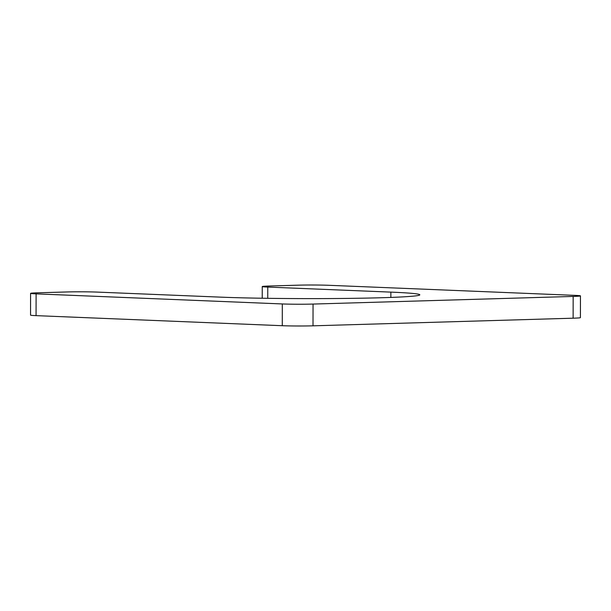 <?xml version="1.0" encoding="UTF-8"?>
<svg xmlns="http://www.w3.org/2000/svg" width="611" height="611" viewBox="0 0 611 611"><rect width="100%" height="100%" fill="white"/><g stroke="black" fill="none" stroke-linecap="round" stroke-linejoin="round"><path stroke-width="0.92" d="M220.166 297.122L97.065 292.089A21.775 0.756 -179.9 0 0 66.324 291.974L37.874 292.806A21.775 0.756 -179.9 0 0 30.588 293.364A21.775 0.756 -179.9 0 0 36.102 293.876L282.313 303.95A21.775 0.756 -179.9 0 0 313.046 304.064L573.164 296.434A21.775 0.756 -179.9 0 0 580.45 295.877A21.775 0.756 -179.9 0 0 574.936 295.365L328.726 285.291A21.775 0.756 -179.9 0 0 297.992 285.177L269.543 286.009A21.775 0.756 -179.9 0 0 262.249 286.567A21.775 0.756 -179.9 0 0 267.763 287.078L390.872 292.119A114.303 3.987 -179.9 0 1 419.826 294.823A114.303 3.987 -179.9 0 1 346.193 298.42A114.303 3.987 -179.9 0 1 220.166 297.122M580.45 295.877L580.412 317.636A21.775 0.756 -179.9 0 1 573.126 318.194L573.164 296.434M30.588 293.364L30.55 315.123A21.775 0.756 -179.9 0 0 36.064 315.635L282.274 325.709A21.775 0.756 -179.9 0 0 313.008 325.823L573.126 318.194M390.857 297.42L390.872 292.119M267.748 298.321L267.763 287.078M313.008 325.823L313.046 304.064M282.274 325.709L282.313 303.95M36.064 315.635L36.102 293.876M262.226 298.237L262.249 286.567"/></g></svg>
